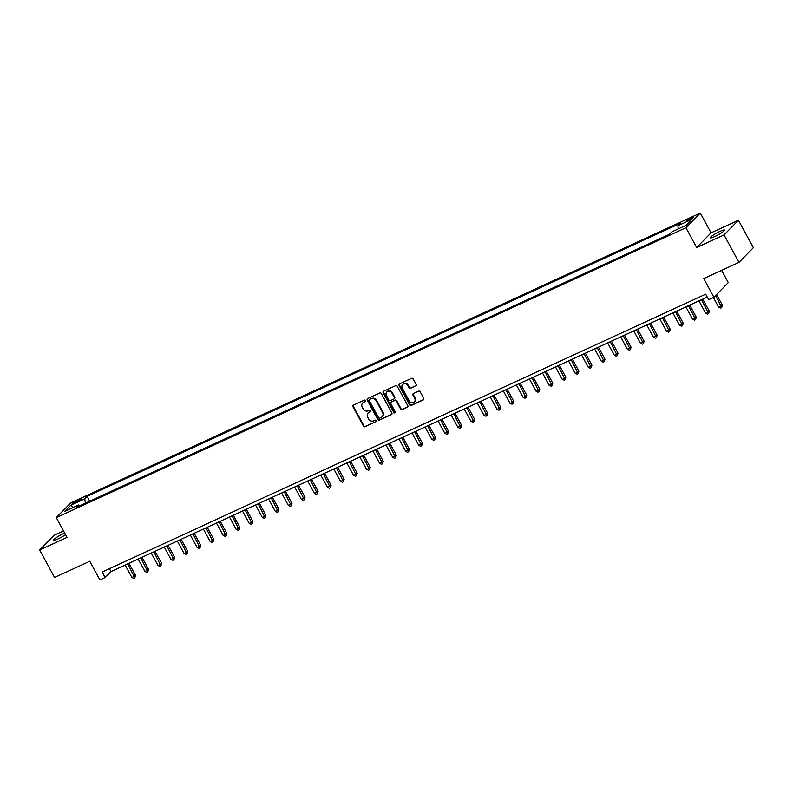 <?xml version="1.0" encoding="UTF-8"?>
<svg xmlns="http://www.w3.org/2000/svg" width="793" height="793" viewBox="0 0 793 793"><rect width="100%" height="100%" fill="white"/><g stroke="black" fill="none" stroke-linecap="round" stroke-linejoin="round"><path stroke-width="1.19" d="M365.375 400.554A0.872 0.783 -135.6 0 0 364.255 400.128L353.371 405.134A1.239 1.11 -135.6 0 0 352.935 406.69L363.472 426.099A1.239 1.11 -135.6 0 0 365.077 426.703L375.961 421.698A0.872 0.783 -135.6 0 0 375.139 420.191L373.731 420.835A3.965 3.559 -135.6 0 1 368.586 418.892L367.704 417.277A3.965 3.559 -135.6 0 1 369.112 412.32L370.519 411.666A0.872 0.783 -135.6 0 0 369.697 410.159L368.289 410.804A3.965 3.559 -135.6 0 1 363.135 408.861L362.262 407.245A3.965 3.559 -135.6 0 1 363.66 402.289L365.067 401.635A0.872 0.783 -135.6 0 0 365.375 400.554M719.905 231.397A8.089 1.15 -28.5 0 0 710.31 237.791A8.089 1.15 -28.5 0 0 714.929 236.473A8.089 1.15 -28.5 0 0 724.524 230.079A8.089 1.15 -28.5 0 0 719.905 231.397M64.699 533.094A8.089 1.15 -28.5 0 0 63.153 533.758A8.089 1.15 -28.5 0 0 53.567 540.152A8.089 1.15 -28.5 0 0 58.176 538.843A8.089 1.15 -28.5 0 0 65.551 534.67M690.99 217.887A4.044 0.575 -28.5 0 0 686.193 221.088A4.044 0.575 -28.5 0 0 688.502 220.434A4.044 0.575 -28.5 0 0 693.3 217.232A4.044 0.575 -28.5 0 0 690.99 217.887M415.72 385.933A1.239 1.11 -135.6 0 0 416.156 384.387L413.203 378.945A1.239 1.11 -135.6 0 0 411.587 378.33L399.503 383.901A1.239 1.11 -135.6 0 0 399.067 385.448L409.604 404.856A1.239 1.11 -135.6 0 0 411.22 405.471L423.303 399.9A1.239 1.11 -135.6 0 0 423.74 398.354L420.171 391.772A1.239 1.11 -135.6 0 0 418.555 391.167L413.381 393.546A1.239 1.11 -135.6 0 0 412.945 395.102L414.719 398.364A3.321 2.974 -135.6 0 1 409.238 400.881L402.299 388.104A3.321 2.974 -135.6 0 1 407.78 385.586L408.94 387.708A1.239 1.11 -135.6 0 0 410.546 388.322L416.107 385.537A1.239 1.11 -135.6 0 0 416.186 385.497M63.529 530.943L54.043 535.315L39.65 550.005L54.568 577.473L89.778 561.266L99.918 579.941L105.132 577.542L102.148 572.05L705.691 294.183L708.674 299.675L713.888 297.276L728.281 282.586L721.64 270.354M724.049 234.916L738.432 220.226L711.053 232.835L696.66 247.525L724.049 234.916L738.957 262.384L703.748 278.591L713.888 297.276M696.66 247.525L685.925 227.74L56.293 517.621L70.686 502.931L700.308 213.059L685.925 227.74M39.65 550.005L67.038 537.396L56.293 517.621M381.354 393.606A1.239 1.11 -135.6 0 0 379.738 393.001L367.655 398.562A1.239 1.11 -135.6 0 0 367.218 400.108L377.755 419.527A1.239 1.11 -135.6 0 0 379.371 420.131L391.455 414.57A1.239 1.11 -135.6 0 0 391.891 413.014L381.354 393.606M383.584 391.227L395.667 385.666A1.239 1.11 -135.6 0 1 397.273 386.27L407.81 405.689A1.239 1.11 -135.6 0 1 407.374 407.235L402.2 409.614A1.239 1.11 -135.6 0 1 400.594 409.01L396.322 401.139A1.239 1.11 -135.6 0 0 394.706 400.534L391.276 402.11A1.239 1.11 -135.6 0 0 390.84 403.657L395.291 411.854A0.872 0.783 -135.6 0 1 393.853 412.519L383.138 392.783A1.239 1.11 -135.6 0 1 383.584 391.227M738.432 220.226L753.35 247.694L738.957 262.384M74.463 503.109L76.762 502.058A3.915 0.555 -28.5 0 0 81.401 498.956A3.915 0.555 -28.5 0 0 79.171 499.59L76.871 500.651A3.915 0.555 -28.5 0 0 72.222 503.753A3.915 0.555 -28.5 0 0 74.463 503.109M79.875 505.726L78.755 504.933L76.406 507.332L669.51 234.262L671.869 231.863L685.945 225.381L691.942 219.264L677.856 225.747L680.206 223.348L87.101 496.408L84.742 498.817L85.357 503.208M78.755 504.933L64.669 511.416L70.656 505.3L84.742 498.817M711.053 232.835L700.308 213.059M105.132 577.542L110.97 571.584L707.257 297.058M109.404 568.71L110.97 571.584M89.698 501.206L87.101 496.408M102.743 495.199L95.457 498.559M115.778 489.202L108.502 492.552M128.823 483.195L121.547 486.545M141.868 477.188L134.582 480.548M154.903 471.191L147.627 474.541M167.947 465.184L160.662 468.534M180.992 459.177L173.707 462.527M194.027 453.18L186.751 456.53M207.072 447.173L199.786 450.523M220.107 441.166L212.831 444.516M233.152 435.159L225.876 438.519M246.197 429.162L238.911 432.512M259.232 423.155L251.956 426.505M272.277 417.148L264.991 420.498M285.321 411.151L278.036 414.501M298.356 405.144L291.081 408.494M311.401 399.137L304.115 402.487M324.436 393.13L317.16 396.49M337.481 387.133L330.205 390.483M350.526 381.126L343.24 384.476M363.561 375.119L356.285 378.469M376.606 369.122L369.32 372.472M389.641 363.115L382.365 366.465M402.685 357.108L395.41 360.458M415.73 351.101L408.445 354.461M428.765 345.104L421.489 348.454M441.81 339.097L434.524 342.447M454.855 333.09L447.569 336.45M467.89 327.093L460.614 330.443M480.935 321.086L473.649 324.436M493.97 315.079L486.694 318.429M507.014 309.082L499.739 312.432M520.059 303.075L512.774 306.425M533.094 297.068L525.818 300.418M546.139 291.061L538.853 294.421M559.184 285.064L551.898 288.414M572.219 279.057L564.943 282.407M585.264 273.05L577.978 276.4M598.299 267.053L591.023 270.403M611.344 261.046L604.068 264.396M624.388 255.039L617.103 258.389M637.423 249.032L630.148 252.392M650.468 243.035L643.182 246.385M663.513 237.028L656.227 240.378M669.916 233.856L669.272 234.371M678.293 228.899L677.856 225.747M73.303 507.441L70.656 505.3M365.067 401.635L364.056 401.892A3.965 3.559 -135.6 0 0 362.907 402.775M368.349 412.806A3.965 3.559 -135.6 0 1 369.498 411.924L370.876 411.28M353.291 405.173A1.239 1.11 -135.6 0 0 353.321 406.294L363.858 425.702A1.239 1.11 -135.6 0 0 365.474 426.307L375.961 421.698M367.575 398.601A1.239 1.11 -135.6 0 0 367.605 399.712L378.152 419.13A1.239 1.11 -135.6 0 0 379.758 419.735L391.841 414.174A1.239 1.11 -135.6 0 0 391.92 414.134M369.607 399.553A0.872 0.783 -135.6 0 0 369.3 400.634L378.548 417.673A0.872 0.783 -135.6 0 0 379.678 418.099L381.155 417.415A3.965 3.559 -135.6 0 0 382.563 412.459L376.239 400.812A3.965 3.559 -135.6 0 0 371.084 398.869L369.994 399.157A0.872 0.783 -135.6 0 0 369.637 399.513M382.305 416.533A3.965 3.559 -135.6 0 0 382.95 412.063L382.563 412.459M369.994 399.157L371.481 398.473A3.965 3.559 -135.6 0 1 376.625 400.415L382.95 412.063M391.207 402.15A1.239 1.11 -135.6 0 1 391.673 401.714L395.102 400.128A1.239 1.11 -135.6 0 1 396.708 400.743L400.98 408.613A1.239 1.11 -135.6 0 0 402.596 409.218L407.761 406.839A1.239 1.11 -135.6 0 0 407.84 406.799M383.505 391.266A1.239 1.11 -135.6 0 0 383.534 392.386L394.25 412.122A0.872 0.783 -135.6 0 0 395.35 412.558M391.881 392.971A3.321 2.974 -135.6 0 0 386.409 395.489L388.848 399.989A1.239 1.11 -135.6 0 0 390.463 400.604L393.893 399.018A1.239 1.11 -135.6 0 0 394.329 397.471L391.881 392.971L392.277 392.575A3.321 2.974 -135.6 0 0 386.984 391.722M394.359 398.582A1.239 1.11 -135.6 0 0 394.716 397.075L394.329 397.471M392.277 392.575L394.716 397.075M402.874 384.337A3.321 2.974 -135.6 0 1 408.167 385.19L409.327 387.311A1.239 1.11 -135.6 0 0 410.933 387.926L416.107 385.537M414.531 401.734A3.321 2.974 -135.6 0 0 415.106 397.967L414.719 398.364M413.312 393.586A1.239 1.11 -135.6 0 0 413.331 394.706L415.106 397.967M399.424 383.941A1.239 1.11 -135.6 0 0 399.454 385.051L409.991 404.46A1.239 1.11 -135.6 0 0 411.607 405.074L423.69 399.503A1.239 1.11 -135.6 0 0 423.769 399.464M125.145 565.062L131.916 577.542L135.494 575.351L128.962 563.308M135.494 575.351L134.81 577.829L127.752 563.863M134.81 577.829L133.769 578.315L131.916 577.542M138.18 559.055L144.96 571.535L148.539 569.344L141.997 557.301M148.539 569.344L147.855 571.832L140.787 557.856M147.855 571.832L146.804 572.308L144.96 571.535M151.225 553.058L158.005 565.538L160.612 564.338L161.584 563.337L155.041 551.294M161.584 563.337L160.89 565.825L153.832 551.849M160.89 565.825L159.849 566.301L158.005 565.538M164.26 547.051L171.04 559.531L174.619 557.34L168.086 545.297M174.619 557.34L173.935 559.818L166.877 545.852M173.935 559.818L172.894 560.304L171.04 559.531M177.305 541.044L184.085 553.524L187.663 551.333L181.121 539.29M187.663 551.333L186.979 553.821L179.912 539.845M186.979 553.821L185.929 554.297L184.085 553.524M190.35 535.037L197.12 547.527L200.708 545.326L194.166 533.283M200.708 545.326L200.014 547.814L192.957 533.838M200.014 547.814L198.974 548.29L197.12 547.527M203.385 529.04L210.165 541.52L212.772 540.32L213.743 539.329L207.201 527.276M213.743 539.329L213.059 541.807L205.992 527.841M213.059 541.807L212.018 542.293L210.165 541.52M216.43 523.033L223.21 535.513L226.788 533.322L220.246 521.279M226.788 533.322L226.094 535.8L219.037 521.834M226.094 535.8L225.053 536.286L223.21 535.513M229.474 517.026L236.245 529.506L239.823 527.315L233.291 515.272M239.823 527.315L239.139 529.803L232.081 515.827M239.139 529.803L238.098 530.279L236.245 529.506M242.509 511.029L249.289 523.509L251.896 522.309L252.868 521.318L246.326 509.265M252.868 521.318L252.184 523.796L245.116 509.82M252.184 523.796L251.133 524.272L249.289 523.509M255.554 505.022L262.324 517.502L264.941 516.302L265.913 515.311L259.37 503.268M265.913 515.311L265.219 517.789L258.161 503.823M265.219 517.789L264.178 518.275L262.324 517.502M268.589 499.015L275.369 511.495L278.948 509.304L272.415 497.261M278.948 509.304L278.264 511.792L271.206 497.816M278.264 511.792L277.223 512.268L275.369 511.495M281.634 493.018L288.414 505.498L291.021 504.298L291.993 503.297L285.45 491.254M291.993 503.297L291.309 505.785L284.241 491.809M291.309 505.785L290.258 506.261L288.414 505.498M294.679 487.011L301.449 499.491L305.037 497.3L298.495 485.257M305.037 497.3L304.343 499.778L297.286 485.812M304.343 499.778L303.303 500.264L301.449 499.491M307.714 481.004L314.494 493.484L318.072 491.293L311.53 479.25M318.072 491.293L317.388 493.771L310.321 479.805M317.388 493.771L316.348 494.257L314.494 493.484M320.759 474.997L327.539 487.487L331.117 485.286L324.575 473.243M331.117 485.286L330.423 487.774L323.366 473.798M330.423 487.774L329.382 488.25L327.539 487.487M333.803 469L340.574 481.48L343.181 480.28L344.152 479.289L337.62 467.236M344.152 479.289L343.468 481.767L336.41 467.801M343.468 481.767L342.427 482.253L340.574 481.48M346.838 462.993L353.619 475.473L357.197 473.282L350.655 461.239M357.197 473.282L356.513 475.76L349.445 461.794M356.513 475.76L355.462 476.246L353.619 475.473M359.883 456.986L366.653 469.466L369.27 468.266L370.242 467.275L363.7 455.232M370.242 467.275L369.548 469.763L362.49 455.787M369.548 469.763L368.507 470.239L366.653 469.466M372.918 450.989L379.698 463.469L382.305 462.269L383.277 461.268L376.734 449.225M383.277 461.268L382.593 463.756L375.535 449.78M382.593 463.756L381.552 464.232L379.698 463.469M385.963 444.982L392.743 457.462L396.322 455.271L389.779 443.228M396.322 455.271L395.638 457.749L388.57 443.783M395.638 457.749L394.587 458.235L392.743 457.462M399.008 438.975L405.778 451.455L409.366 449.264L402.824 437.221M409.366 449.264L408.673 451.752L401.615 437.776M408.673 451.752L407.632 452.228L405.778 451.455M412.043 432.968L418.823 445.458L422.401 443.257L415.859 431.214M422.401 443.257L421.717 445.745L414.65 431.769M421.717 445.745L420.677 446.221L418.823 445.458M425.088 426.971L431.868 439.451L434.475 438.251L435.446 437.26L428.904 425.207M435.446 437.26L434.752 439.738L427.695 425.772M434.752 439.738L433.712 440.224L431.868 439.451M438.132 420.964L444.903 433.444L448.481 431.253L441.949 419.21M448.481 431.253L447.797 433.731L440.739 419.765M447.797 433.731L446.756 434.217L444.903 433.444M451.167 414.957L457.948 427.437L461.526 425.246L454.984 413.203M461.526 425.246L460.842 427.734L453.774 413.758M460.842 427.734L459.791 428.21L457.948 427.437M464.212 408.96L470.983 421.44L473.599 420.24L474.571 419.239L468.029 407.196M474.571 419.239L473.877 421.727L466.819 407.751M473.877 421.727L472.836 422.203L470.983 421.44M477.247 402.953L484.027 415.433L487.606 413.242L481.064 401.199M487.606 413.242L486.922 415.72L479.864 401.754M486.922 415.72L485.881 416.206L484.027 415.433M490.292 396.946L497.072 409.426L500.651 407.235L494.108 395.192M500.651 407.235L499.967 409.723L492.899 395.747M499.967 409.723L498.916 410.199L497.072 409.426M503.337 390.939L510.107 403.429L513.686 401.228L507.153 389.185M513.686 401.228L513.002 403.716L505.944 389.74M513.002 403.716L511.961 404.192L510.107 403.429M516.372 384.942L523.152 397.422L525.759 396.222L526.73 395.231L520.188 383.178M526.73 395.231L526.046 397.709L518.979 383.743M526.046 397.709L525.006 398.195L523.152 397.422M529.417 378.935L536.197 391.415L539.775 389.224L533.233 377.181M539.775 389.224L539.081 391.702L532.024 377.736M539.081 391.702L538.041 392.188L536.197 391.415M542.462 372.928L549.232 385.408L552.81 383.217L546.278 371.174M552.81 383.217L552.126 385.705L545.069 371.729M552.126 385.705L551.085 386.181L549.232 385.408M555.496 366.931L562.277 379.411L564.884 378.211L565.855 377.22L559.313 365.167M565.855 377.22L565.171 379.698L558.103 365.722M565.171 379.698L564.12 380.174L562.277 379.411M568.541 360.924L575.312 373.404L577.928 372.204L578.9 371.213L572.358 359.17M578.9 371.213L578.206 373.691L571.148 359.725M578.206 373.691L577.165 374.177L575.312 373.404M581.576 354.917L588.356 367.397L591.935 365.206L585.393 353.163M591.935 365.206L591.251 367.694L584.183 353.718M591.251 367.694L590.21 368.17L588.356 367.397M594.621 348.91L601.401 361.4L604.98 359.199L598.437 347.156M604.98 359.199L604.296 361.687L597.228 347.711M604.296 361.687L603.245 362.163L601.401 361.4M607.666 342.913L614.436 355.393L617.043 354.193L618.015 353.202L611.482 341.149M618.015 353.202L617.331 355.68L610.273 341.714M617.331 355.68L616.29 356.166L614.436 355.393M620.701 336.906L627.481 349.386L631.059 347.195L624.517 335.152M631.059 347.195L630.376 349.673L623.308 335.707M630.376 349.673L629.325 350.159L627.481 349.386M633.746 330.899L640.526 343.389L644.104 341.188L637.562 329.145M644.104 341.188L643.41 343.676L636.353 329.7M643.41 343.676L642.37 344.152L640.526 343.389M646.781 324.902L653.561 337.382L656.168 336.182L657.139 335.191L650.607 323.138M657.139 335.191L656.455 337.669L649.398 323.703M656.455 337.669L655.414 338.155L653.561 337.382M659.826 318.895L666.606 331.375L670.184 329.184L663.642 317.141M670.184 329.184L669.5 331.662L662.433 317.696M669.5 331.662L668.449 332.148L666.606 331.375M672.87 312.888L679.641 325.368L682.258 324.168L683.229 323.177L676.687 311.134M683.229 323.177L682.535 325.665L675.477 311.689M682.535 325.665L681.494 326.141L679.641 325.368M685.905 306.891L692.685 319.371L695.292 318.171L696.264 317.17L689.722 305.127M696.264 317.17L695.58 319.658L688.512 305.682M695.58 319.658L694.539 320.134L692.685 319.371M698.95 300.884L705.73 313.364L709.309 311.173L702.767 299.13M709.309 311.173L708.615 313.651L701.557 299.685M708.615 313.651L707.574 314.137L705.73 313.364M713.413 297.494L718.765 307.357L721.372 306.157L722.344 305.166L716.575 294.53M722.344 305.166L721.66 307.654L715.603 295.521M721.66 307.654L720.619 308.13L718.765 307.357M77.456 501.721L76.871 500.651M79.657 500.482L79.171 499.59"/></g></svg>
